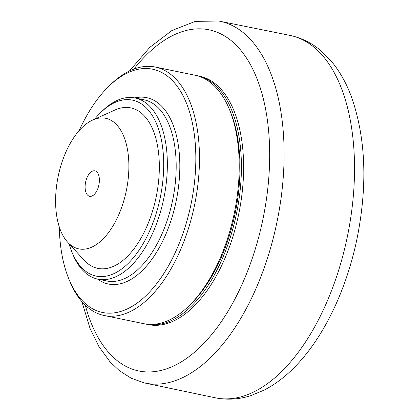 <?xml version="1.0" encoding="UTF-8"?>
<svg xmlns="http://www.w3.org/2000/svg" width="420" height="420" viewBox="0 0 420 420"><rect width="100%" height="100%" fill="white"/><g stroke="black" fill="none" stroke-linecap="round" stroke-linejoin="round"><path stroke-width="0.63" d="M196.177 75.49A126.835 66.234 101.6 0 1 197.284 75.7L199.495 76.157A126.835 66.234 101.6 0 1 240.314 205.579A126.835 66.234 101.6 0 1 157.017 325.29A126.835 66.234 101.6 0 1 148.318 324.608L146.113 324.151A126.835 66.234 101.6 0 1 145.01 323.909M197.284 75.7A126.835 66.234 101.6 0 1 238.103 205.123A126.835 66.234 101.6 0 1 154.812 324.833A126.835 66.234 101.6 0 1 146.113 324.151M188.984 305.87L190.785 304.106A124.189 64.853 -78.4 0 0 230.402 111.767L229.441 109.442A126.835 66.234 101.6 0 1 237.148 196.481A126.835 66.234 101.6 0 1 188.984 305.87A126.835 66.234 101.6 0 1 143.903 323.699L104.176 315.514A126.835 66.234 -78.4 0 0 197.421 188.302A126.835 66.234 -78.4 0 0 155.347 67.064A126.835 66.234 -78.4 0 0 110.271 84.892L108.47 86.657A124.189 64.853 101.6 0 1 191.279 118.157A124.189 64.853 101.6 0 1 157.369 282.781A124.189 64.853 101.6 0 1 68.854 278.995A124.189 64.853 101.6 0 1 59.309 226.994M56.684 185.131A66.659 34.807 101.6 0 1 92.767 120.01A66.659 34.807 101.6 0 1 127.801 181.991A66.659 34.807 101.6 0 1 67.609 242.151A66.659 34.807 101.6 0 1 56.684 185.131M93.97 170.767A12.994 6.783 101.6 0 1 94.862 170.835A12.994 6.783 101.6 0 1 99.047 184.097A12.994 6.783 101.6 0 1 90.51 196.355A12.994 6.783 101.6 0 1 89.623 196.287A12.994 6.783 101.6 0 1 85.439 183.031A12.994 6.783 101.6 0 1 93.97 170.767M92.767 120.01L114.959 110.008A81.916 42.777 101.6 0 1 158.009 186.175A81.916 42.777 101.6 0 1 84.042 260.106L67.609 242.151M94.673 119.149A89.838 46.914 101.6 0 1 100.506 112.744A89.838 46.914 101.6 0 1 160.409 135.534A89.838 46.914 101.6 0 1 135.881 254.62A89.838 46.914 101.6 0 1 71.846 251.879A89.838 46.914 101.6 0 1 69.022 243.695M71.846 251.879L72.807 254.21A92.484 48.295 -78.4 0 0 97.865 279.143A92.484 48.295 -78.4 0 0 165.853 186.38A92.484 48.295 -78.4 0 0 135.177 97.981A92.484 48.295 -78.4 0 0 102.307 110.98L100.506 112.744M79.154 130.651A124.189 64.853 101.6 0 1 108.47 86.657M68.854 278.995L69.814 281.321A126.835 66.234 -78.4 0 0 104.176 315.514M155.347 67.064L195.079 75.248A126.835 66.234 101.6 0 1 229.441 109.442M135.177 97.981L144.008 99.797A92.484 48.295 101.6 0 1 174.683 188.202A92.484 48.295 101.6 0 1 106.691 280.964L97.865 279.143M97.508 279.069A95.125 49.676 -78.4 0 0 175.13 205.742A95.125 49.676 -78.4 0 0 140.222 97.157A95.125 49.676 -78.4 0 0 134.82 97.913M81.931 301.686L89.995 328.304L98.963 346.657L110.077 361.882L119.175 370.524L131.135 378.2L144.197 382.877A184.748 96.474 -78.4 0 0 157.967 384.106A184.748 96.474 -78.4 0 0 279.473 208.672A184.748 96.474 -78.4 0 0 218.731 21L195.274 21.394L171.953 30.497L149.803 47.345L129.449 70.975M133.922 69.064A174.179 90.956 101.6 0 1 269.257 139.681A174.179 90.956 101.6 0 1 150.712 371.915A174.179 90.956 101.6 0 1 85.286 305.214M218.731 21L290.897 35.585A185.015 96.616 101.6 0 1 349.582 224.936A185.015 96.616 101.6 0 1 228.202 398.843A185.015 96.616 101.6 0 1 216.253 397.997L144.197 382.877M290.897 35.585C302.132 38.157 312.249 43.297 321.242 51.004L331.264 61.136C339.696 71.264 346.474 83.312 351.603 97.293C365.731 137.949 367.637 184.59 357.32 237.216C347.104 287.847 324.949 335.365 296.562 365.127C286.435 375.863 275.567 384.227 263.949 390.217L250.63 395.698C239.195 399.331 227.734 400.097 216.253 397.997"/></g></svg>
